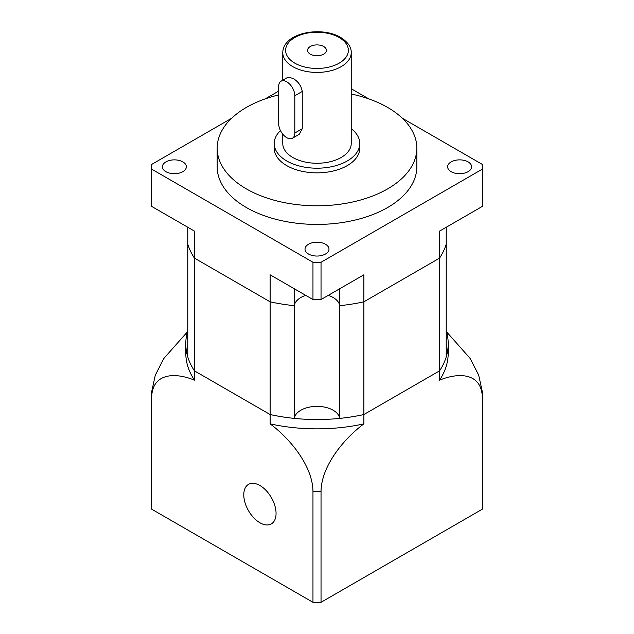 <?xml version="1.0" encoding="UTF-8"?>
<svg xmlns="http://www.w3.org/2000/svg" width="634" height="634" viewBox="0 0 634 634"><rect width="100%" height="100%" fill="white"/><g stroke="black" fill="none" stroke-linecap="round" stroke-linejoin="round"><path stroke-width="0.95" d="M339.729 288.739L339.729 418.392A131.206 75.755 0 0 0 363.868 414.541L439.552 370.85A131.206 75.755 0 0 0 446.225 356.91L446.225 244.193A131.206 75.755 0 0 1 439.552 258.125L363.868 301.824L439.552 258.125A131.206 75.755 0 0 0 446.225 244.193L446.225 227.257M185.794 343.786A131.206 75.755 0 0 0 194.448 370.85L194.448 380.162A131.206 75.755 0 0 1 185.794 353.106L185.794 343.786A131.206 75.755 0 0 1 187.775 330.663L187.775 244.193A131.206 75.755 0 0 0 194.448 258.125L194.448 370.85L270.132 414.541A131.206 75.755 0 0 0 294.271 418.392L294.271 305.675A22.816 13.171 180 0 1 305.739 295.365A22.816 13.171 0 0 0 294.271 305.675A131.206 75.755 0 0 1 270.132 301.824L194.448 258.125A131.206 75.755 0 0 1 187.775 244.193L187.775 356.91A131.206 75.755 0 0 0 194.448 370.85L270.132 414.541L270.132 301.824A131.206 75.755 0 0 0 294.271 305.675L294.271 288.739M231.672 118.233L151.613 164.46A165.434 95.512 0 0 0 151.566 166.79L151.566 204.053A165.434 95.512 0 0 0 151.613 206.375L194.448 231.109L194.448 258.125L270.132 301.824L270.132 274.807L312.966 299.533A165.434 95.512 0 0 0 321.034 299.533L363.868 274.807L363.868 301.824A131.206 75.755 0 0 1 339.729 305.675A22.816 13.171 0 0 0 328.261 295.365A22.816 13.171 180 0 1 333.135 297.504A22.816 13.171 180 0 1 339.729 305.675A131.206 75.755 0 0 0 363.868 301.824L363.868 414.541L439.552 370.85L439.552 231.109L482.387 206.375L482.387 169.112A165.434 95.512 0 0 0 482.434 166.79A165.434 95.512 0 0 0 482.387 164.46L402.328 118.233M339.729 418.392A22.816 13.171 0 0 0 317 406.362A22.816 13.171 0 0 0 294.271 418.392M278.675 123.701A11.412 6.586 -120 0 0 286.742 137.673A11.412 6.586 -120 0 0 292.448 138.236A11.412 6.586 -120 0 0 294.81 133.013L294.81 95.75A11.412 6.586 -120 0 0 289.833 84.274A11.412 6.586 -120 0 0 281.044 81.215A11.412 6.586 -120 0 0 278.675 86.438L278.675 123.701M323.657 46.496A9.415 5.437 0 0 0 313.394 45.315A9.415 5.437 0 0 0 307.585 50.34A9.415 5.437 0 0 0 310.343 54.183A9.415 5.437 0 0 0 320.606 55.356A9.415 5.437 0 0 0 326.415 50.34A9.415 5.437 0 0 0 323.657 46.496M282.772 134.17L282.772 143.498A34.228 19.765 0 0 0 292.797 157.47A34.228 19.765 0 0 0 330.1 161.757A34.228 19.765 0 0 0 351.228 143.498L351.228 52.67C351.45 47.162 347.907 42.066 340.609 37.39C321.398 25.82 282.994 32.619 282.772 52.67A34.228 19.765 0 0 0 292.797 66.641A34.228 19.765 0 0 0 330.1 70.921A34.228 19.765 0 0 0 351.228 52.67M292.448 138.236L299.185 134.353L302.252 128.726L302.252 91.462C301.301 85.796 298.146 81.398 292.797 78.283L287.773 77.324L281.044 81.215M182.854 161.892A11.983 6.919 0 0 0 169.801 160.394A11.983 6.919 0 0 0 162.399 166.79A11.983 6.919 0 0 0 165.91 171.679A11.983 6.919 0 0 0 178.962 173.177A11.983 6.919 0 0 0 186.364 166.79A11.983 6.919 0 0 0 182.854 161.892M325.472 244.233A11.983 6.919 0 0 0 312.419 242.735A11.983 6.919 0 0 0 305.017 249.122A11.983 6.919 0 0 0 308.528 254.02A11.983 6.919 0 0 0 321.581 255.518A11.983 6.919 0 0 0 328.983 249.122A11.983 6.919 0 0 0 325.472 244.233M468.09 161.892A11.983 6.919 0 0 0 455.038 160.394A11.983 6.919 0 0 0 447.636 166.79A11.983 6.919 0 0 0 451.146 171.679A11.983 6.919 0 0 0 464.199 173.177A11.983 6.919 0 0 0 471.601 166.79A11.983 6.919 0 0 0 468.09 161.892M187.775 227.257L187.775 244.193M280.49 130.62A42.787 24.702 0 0 0 274.213 143.498L274.213 148.158A42.787 24.702 0 0 0 286.742 165.625A42.787 24.702 0 0 0 333.373 170.974A42.787 24.702 0 0 0 359.787 148.158L359.787 143.498A42.787 24.702 0 0 0 351.228 128.678M274.213 143.498A42.787 24.702 0 0 0 286.742 160.965A42.787 24.702 0 0 0 333.373 166.322A42.787 24.702 0 0 0 359.787 143.498M278.675 94.934A99.831 57.639 0 0 0 217.169 148.158L217.169 166.79A99.831 57.639 0 0 0 246.404 207.54A99.831 57.639 0 0 0 355.206 220.038A99.831 57.639 0 0 0 416.831 166.79L416.831 148.158A99.831 57.639 0 0 0 387.596 107.4A99.831 57.639 0 0 0 351.228 94.006M217.169 148.158A99.831 57.639 0 0 0 246.404 188.908A99.831 57.639 0 0 0 355.206 201.406A99.831 57.639 0 0 0 416.831 148.158M482.387 206.375A165.434 95.512 0 0 0 482.434 204.053L482.434 166.79M368.822 98.888L351.228 88.736M278.675 91.098L265.178 98.888M151.566 166.79A165.434 95.512 0 0 0 151.613 169.112L312.966 262.27A165.434 95.512 0 0 0 321.034 262.27L482.387 169.112M151.613 206.375L151.613 169.112M312.966 299.533L312.966 262.27M321.034 299.533L321.034 262.27M243.789 494.821A22.816 13.171 -120 0 0 253.743 517.78A22.816 13.171 -120 0 0 271.328 523.898A22.816 13.171 -120 0 0 276.059 513.453A22.816 13.171 -120 0 0 266.098 490.486A22.816 13.171 -120 0 0 248.512 484.376A22.816 13.171 -120 0 0 243.789 494.821M151.613 509.142L151.613 398.12A165.434 95.512 180 0 1 151.566 395.79L151.566 506.812A165.434 95.512 0 0 0 151.613 509.142L312.966 602.3A165.434 95.512 0 0 0 321.034 602.3L482.387 509.142A165.434 95.512 0 0 0 482.434 506.812L482.434 395.79A165.434 95.512 180 0 1 482.387 398.12C481.967 372.721 458.905 372.166 439.552 380.162A131.206 75.755 0 0 0 448.206 353.106L448.206 343.786A131.206 75.755 0 0 0 446.225 330.663M482.387 504.482L482.387 509.142M439.552 380.162L439.552 370.85A131.206 75.755 0 0 0 448.206 343.786M270.132 423.861L270.132 414.541A131.206 75.755 0 0 0 363.868 414.541L363.868 423.861C344.745 438.007 321.438 465.301 321.034 491.279A165.434 95.512 180 0 1 312.966 491.279C312.546 465.396 289.476 438.205 270.132 423.861A131.206 75.755 0 0 0 363.868 423.861M321.034 602.3L321.034 491.279M312.966 602.3L312.966 491.279M194.448 380.162C175.325 372.237 152.009 372.602 151.613 398.12M151.566 395.79L151.645 391.828L155.314 375.114L163.778 358.551L187.442 331.82M446.558 331.82L470.174 358.472L478.67 375.066L482.355 391.828L482.434 395.79M294.81 63.146A31.375 18.117 0 0 0 339.19 63.146A31.375 18.117 0 0 0 339.19 37.533A31.375 18.117 0 0 0 294.81 37.533A31.375 18.117 0 0 0 294.81 63.146M302.252 128.726L294.81 133.013M302.252 91.462L294.81 95.75M282.772 80.217L282.772 52.67"/></g></svg>
